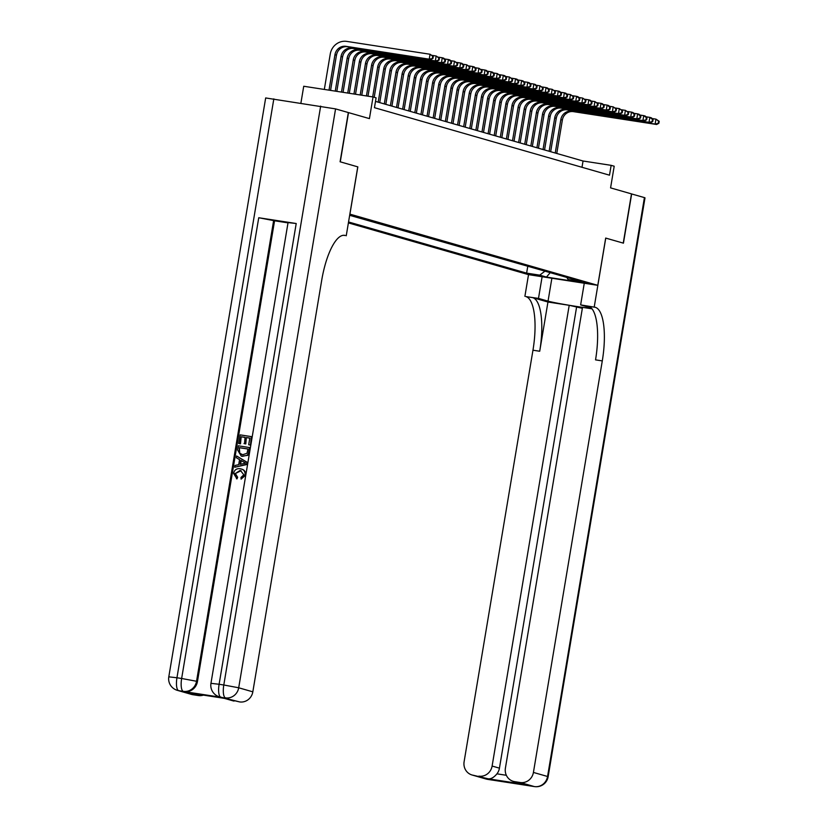 <?xml version="1.0" encoding="UTF-8"?>
<svg xmlns="http://www.w3.org/2000/svg" width="828" height="828" viewBox="0 0 828 828"><rect width="100%" height="100%" fill="white"/><g stroke="black" fill="none" stroke-linecap="round" stroke-linejoin="round"><path stroke-width="1.24" d="M588.222 283.197L575.915 281.22L588.222 283.197M348.391 222.908L528.461 274.627L597.785 285.329L349.861 214.121M300.916 103.055L303.731 86.257L373.045 96.959L376.098 97.828L374.453 107.681L609.501 175.184L611.147 165.341L583.047 161.005L375.508 101.399M597.785 285.329L605.692 238.071L623.246 243.111L631.485 193.887L610.578 187.884L614.2 166.221L611.147 165.341M273.83 98.874L176.954 677.759L168.798 676.838L265.674 97.952L335.568 108.892L369.423 118.611L373.045 96.959M348.329 112.556L340.091 161.781L357.768 166.863L340.277 161.833L348.516 112.608M349.706 215.042L350.906 215.104L349.758 214.731M566.725 277.37L568.205 279.543L581.318 281.561L349.664 215.311M568.205 279.543L574.922 281.468L546.449 277.08L539.732 275.144L526.618 273.126L348.547 221.976M357.831 166.873L349.923 214.131M581.991 167.287L583.047 161.005M527.778 266.192L526.618 273.126M539.732 275.144L544.99 271.129M546.449 277.08L550.247 272.64M330.569 90.397L336.468 55.155A9.988 9.47 106 0 1 347.481 46.761L430.757 59.616L429.235 59.171L430.063 54.255L346.777 41.4A14.987 14.211 -74 0 0 330.258 53.996L324.328 89.434M329.016 90.159L334.947 54.72A9.988 9.47 106 0 1 345.959 46.327L429.235 59.171L432.982 58.384L433.313 56.407L432.702 56.242L432.371 58.208M432.702 56.242L430.063 54.255L433.313 56.407M430.757 59.616L432.982 58.384M241.114 470.697L235.369 473.533L237.636 477.28L236.984 478.894L233.558 473.347C234.469 469.766 236.725 468.244 240.327 468.772L241.548 469.062M240.813 468.917C244.26 469.528 245.844 471.639 245.585 475.241L241.072 479.143L241.01 477.425L243.815 474.817L240.544 470.583M236.611 455.98L247.562 462.552L247.251 464.425L234.728 467.24L235.028 465.471L238.712 464.663L239.551 459.623L236.322 457.749L236.611 455.98L247.075 462.407L246.754 464.291L234.728 467.24M240.493 443.849L238.702 443.508L240.151 434.876L251.391 436.615L250.48 445.081L248.7 444.739L249.818 438.074L246.351 437.546L245.802 443.891L244.508 443.694L245.057 437.35L241.165 436.749L240.493 443.849L238.702 443.508M249.797 438.147L246.847 437.681M245.047 437.412L241.652 436.884M296.217 223.519L219.109 684.27L210.954 683.338L288.051 222.597L296.217 223.519L258.74 217.743L274.565 220.786L197.457 681.537A11.985 11.364 106 0 1 184.24 691.618L221.718 697.393A11.985 11.364 106 0 1 220.383 697.104L219.461 696.845A11.985 11.364 -74 0 0 220.797 697.135L221.718 697.393M274.565 220.786L288.009 222.867M249.559 447.513L248.379 453.62L247.282 455.214L242.387 456.352L241.29 456.114L237.615 450.018L238.319 445.785L250.056 447.658L248.866 453.765L247.769 455.359L241.528 456.187M343.247 235.307L345.193 235.473A49.949 15.763 98.8 0 0 344.583 235.338A49.949 15.763 98.8 0 0 321.699 280.319L252.83 691.835A11.985 11.364 106 0 1 239.613 701.916L220.797 697.135A11.985 3.788 98.8 0 1 219.109 684.27L223.798 684.994L320.664 106.108M224.926 698.439L189.146 692.912L224.926 698.439L239.613 701.916M234.086 701.068A11.985 11.364 106 0 1 232.751 700.767L224.295 698.346M357.768 166.863L346.239 235.773M203.398 695.116A11.985 11.364 106 0 1 198.306 695.541L189.146 692.912M184.24 691.618L178.641 690.624L192.779 694.692L198.306 695.541M192.779 694.692A11.985 11.364 106 0 1 191.444 694.392L177.316 690.335A11.985 11.364 -74 0 0 178.641 690.624A11.985 3.788 98.8 0 1 176.954 677.759L181.642 678.484L258.74 217.743M241.165 436.749L239.996 443.715M246.351 437.546L245.802 443.891M245.316 443.756L244.022 443.56M251.391 436.615L250.48 445.081M249.994 444.946L248.7 444.739M239.344 447.648L239.261 452.999L242.687 454.696L247.023 453.299L247.986 448.983L239.344 447.648L239.747 453.133L241.838 454.52M247.976 449.045L239.83 447.793M243.68 462.014L240.772 460.327L240.089 464.363L245.616 463.142L243.68 462.014M241.238 460.596L240.627 464.249M240.058 470.449L235.369 473.533M234.883 473.399L237.636 477.28M240.327 468.772C243.763 469.383 245.357 471.494 245.098 475.096L245.585 475.241M245.098 475.096L241.072 479.143M237.15 477.145L236.497 478.75M631.474 193.907L644.422 197.602L547.556 776.488L548.136 776.736A11.985 11.985 0 0 1 534.484 786.6A11.985 3.788 -81.2 0 1 534.339 786.569L520.201 782.512A11.985 11.364 -74 0 0 533.418 772.431L547.556 776.488A11.985 11.364 106 0 1 534.339 786.569L487.495 779.334A11.985 11.364 106 0 1 486.16 779.044L472.032 774.987A11.985 11.364 -74 0 0 473.368 775.277L487.495 779.334A11.985 3.788 98.8 0 0 487.651 779.376A11.985 3.788 98.8 0 0 487.795 779.386M631.66 193.938L623.432 243.163L605.692 238.081M542.112 276.728L538.49 298.401L548.043 301.144A22.48 0.859 -170.5 0 0 572.521 305.822A22.48 0.859 -170.5 0 0 591.285 308.109A22.48 0.859 -170.5 0 0 590.188 307.643L580.635 304.901L595.26 307.302A49.949 15.763 -81.2 0 1 602.287 360.904L533.418 772.431M538.49 298.401L525.935 296.6A49.949 15.763 -81.2 0 1 532.963 350.213L464.104 761.729A11.985 11.364 -74 0 0 472.032 774.987M547.95 302.023L532.683 297.645A49.949 15.763 -81.2 0 1 539.711 351.248L547.95 302.023L569.209 305.304L582.353 308.306M591.999 308.823L582.508 307.364L505.411 768.105A11.985 11.364 -74 0 0 513.339 781.363A11.985 11.364 -74 0 0 514.674 781.653L523.834 784.282L488.044 778.765C490.9 779.179 493.871 777.533 496.945 773.828L506.353 775.287M488.044 778.765L473.368 775.277M478.894 776.136A11.985 11.364 -74 0 0 492.111 766.055L499.439 768.156A11.985 11.364 106 0 1 496.945 773.828M569.209 305.304L492.111 766.055M644.422 197.602L645.002 197.84L548.136 776.736M584.268 283.238L580.635 304.901M605.754 238.081L594.225 307.002M528.523 274.637L524.9 296.3M520.201 782.512L514.674 781.653M576.536 307.416L499.439 768.156M595.26 307.302L588.511 306.256A49.949 15.763 -81.2 0 1 595.539 359.869L602.287 360.904M513.339 781.363L523.834 784.282M335.247 91.121L341.043 56.48A9.988 9.47 106 0 1 352.066 48.076L435.342 60.93L436.159 56.004L432.309 55.414M336.81 91.359L342.575 56.915A9.988 9.47 106 0 1 353.587 48.51L436.863 61.365L435.342 60.93L439.088 60.133L439.42 58.167L438.809 57.991L438.478 59.958M438.809 57.991L436.159 56.004L439.42 58.167M337.182 52.733A14.987 14.211 -74 0 0 336.437 55.331M436.863 61.365L439.088 60.133M341.488 92.084L347.149 58.229A9.988 9.47 106 0 1 358.172 49.825L441.448 62.68L442.266 57.763L438.416 57.163M343.051 92.322L348.681 58.664A9.988 9.47 106 0 1 359.694 50.27L442.97 63.125L441.448 62.68L445.195 61.893L445.526 59.916L444.915 59.74L444.584 61.717M444.915 59.74L442.266 57.763L443.798 58.198L445.526 59.916M343.289 54.482A14.987 14.211 -74 0 0 342.544 57.08M442.97 63.125L445.195 61.893M347.729 93.046L353.256 59.978A9.988 9.47 106 0 1 364.268 51.584L447.555 64.439L448.372 59.512L444.522 58.923M349.281 93.285L354.788 60.423A9.988 9.47 106 0 1 365.8 52.019L449.076 64.874L447.555 64.439L451.301 63.642L451.633 61.676L451.022 61.5L450.691 63.466M451.022 61.5L448.372 59.512L449.904 59.947L451.633 61.676M349.395 56.242A14.987 14.211 -74 0 0 348.65 58.84M449.076 64.874L451.301 63.642M353.96 94.009L359.362 61.738A9.988 9.47 106 0 1 370.375 53.334L453.651 66.188L454.479 61.262L450.629 60.672M355.522 94.247L360.894 62.172A9.988 9.47 106 0 1 371.907 53.779L455.183 66.623L453.651 66.188L457.408 65.391L457.739 63.425L457.128 63.249L456.797 65.215M457.128 63.249L454.479 61.262L457.739 63.425M355.502 57.991A14.987 14.211 -74 0 0 354.757 60.589M455.183 66.623L457.408 65.391M360.201 94.972L365.469 63.487A9.988 9.47 106 0 1 376.481 55.093L459.757 67.948L460.585 63.021L456.725 62.421M361.764 95.21L366.99 63.932A9.988 9.47 106 0 1 378.013 55.528L461.289 68.382L459.757 67.948L463.514 67.151L463.846 65.184L463.235 65.008L462.904 66.975M463.235 65.008L460.585 63.021L462.107 63.456L463.846 65.184M361.608 59.74A14.987 14.211 -74 0 0 360.863 62.348M461.289 68.382L463.514 67.151M366.442 95.934L371.575 65.246A9.988 9.47 106 0 1 382.588 56.842L465.864 69.697L466.692 64.77L462.831 64.18M367.994 96.172L373.097 65.681A9.988 9.47 106 0 1 384.109 57.277L467.396 70.132L465.864 69.697L469.621 68.9L469.942 66.933L469.331 66.757L469.01 68.724M469.331 66.757L466.692 64.77L469.942 66.933M367.704 61.5A14.987 14.211 -74 0 0 366.97 64.098M467.396 70.132L469.621 68.9M372.672 96.897L377.682 66.996A9.988 9.47 106 0 1 388.694 58.602L471.97 71.446L472.798 66.53L468.938 65.93M374.204 97.29L379.203 67.43A9.988 9.47 106 0 1 390.216 59.036L473.492 71.891L471.97 71.446L475.717 70.659L476.048 68.683L475.438 68.507L475.106 70.483M475.438 68.507L472.798 66.53L474.32 66.965L476.048 68.683M373.811 63.249A14.987 14.211 -74 0 0 373.066 65.847M473.492 71.891L475.717 70.659M378.189 102.165L383.778 68.745A9.988 9.47 106 0 1 394.801 60.351L478.077 73.206L478.894 68.279L475.044 67.689M379.721 102.61L385.31 69.19A9.988 9.47 106 0 1 396.322 60.786L479.598 73.64L478.077 73.206L481.824 72.409L482.155 70.442L481.544 70.266L481.213 72.233M481.544 70.266L478.894 68.279L482.155 70.442M379.917 65.008A14.987 14.211 -74 0 0 379.172 67.606M479.598 73.64L481.824 72.409M384.296 103.924L389.884 70.504A9.988 9.47 106 0 1 400.907 62.1L484.183 74.955L485.001 70.038L481.151 69.438M385.817 104.359L391.416 70.939A9.988 9.47 106 0 1 402.429 62.545L485.705 75.4L484.183 74.955L487.93 74.158L488.261 72.191L487.651 72.015L487.319 73.992M487.651 72.015L485.001 70.038L486.533 70.473L488.261 72.191M386.024 66.757A14.987 14.211 -74 0 0 385.279 69.355M485.705 75.4L487.93 74.158M390.402 105.673L395.991 72.253A9.988 9.47 106 0 1 407.003 63.859L490.29 76.714L491.107 71.788L487.257 71.198M391.923 106.108L397.523 72.698A9.988 9.47 106 0 1 408.535 64.294L491.811 77.149L490.29 76.714L494.037 75.917L494.368 73.951L493.757 73.775L493.426 75.741M493.757 73.775L491.107 71.788L492.639 72.222L494.368 73.951M392.13 68.517A14.987 14.211 -74 0 0 391.385 71.115M491.811 77.149L494.037 75.917M396.508 107.433L402.097 74.013A9.988 9.47 106 0 1 413.11 65.609L496.386 78.463L497.214 73.537L493.364 72.947M398.03 107.868L403.629 74.448A9.988 9.47 106 0 1 414.642 66.054L497.918 78.898L496.386 78.463L500.143 77.666L500.474 75.7L499.864 75.524L499.532 77.49M499.864 75.524L497.214 73.537L500.474 75.7M398.237 70.266A14.987 14.211 -74 0 0 397.492 72.864M497.918 78.898L500.143 77.666M402.615 109.182L408.204 75.762A9.988 9.47 106 0 1 419.216 67.368L502.492 80.212L503.32 75.296L499.46 74.696M404.136 109.617L409.725 76.207A9.988 9.47 106 0 1 420.748 67.803L504.024 80.658L502.492 80.212L506.25 79.426L506.581 77.459L505.97 77.283L505.639 79.25M505.97 77.283L503.32 75.296L504.842 75.731L506.581 77.459M404.343 72.015A14.987 14.211 -74 0 0 403.598 74.623M504.024 80.658L506.25 79.426M408.711 110.931L414.31 77.522A9.988 9.47 106 0 1 425.323 69.117L508.599 81.972L509.427 77.045L505.566 76.455M410.243 111.376L415.832 77.956A9.988 9.47 106 0 1 426.844 69.552L510.131 82.407L508.599 81.972L512.356 81.175L512.677 79.209L512.066 79.033L511.745 80.999M512.066 79.033L509.427 77.045L512.677 79.209M410.44 73.775A14.987 14.211 -74 0 0 409.705 76.373M510.131 82.407L512.356 81.175M414.818 112.691L420.417 79.271A9.988 9.47 106 0 1 431.429 70.866L514.705 83.721L515.534 78.805L511.673 78.205M416.349 113.125L421.938 79.705A9.988 9.47 106 0 1 432.951 71.311L516.227 84.166L514.705 83.721L518.452 82.935L518.783 80.958L518.173 80.782L517.842 82.759M518.173 80.782L515.534 78.805L517.055 79.24L518.783 80.958M416.546 75.524A14.987 14.211 -74 0 0 415.801 78.122M516.227 84.166L518.452 82.935M420.924 114.44L426.513 81.02A9.988 9.47 106 0 1 437.536 72.626L520.812 85.481L521.63 80.554L517.779 79.964M422.456 114.885L428.045 81.465A9.988 9.47 106 0 1 439.057 73.061L522.333 85.915L520.812 85.481L524.559 84.684L524.89 82.717L524.279 82.541L523.948 84.508M524.279 82.541L521.63 80.554L523.161 80.989L524.89 82.717M422.653 77.283A14.987 14.211 -74 0 0 421.907 79.881M522.333 85.915L524.559 84.684M427.031 116.199L432.62 82.779A9.988 9.47 106 0 1 443.642 74.375L526.918 87.23L527.736 82.314L523.886 81.713M428.552 116.634L434.151 83.214A9.988 9.47 106 0 1 445.164 74.82L528.44 87.664L526.918 87.23L530.665 86.433L530.996 84.466L530.386 84.29L530.055 86.257M530.386 84.29L527.736 82.314L529.268 82.748L530.996 84.466M428.759 79.033A14.987 14.211 -74 0 0 428.014 81.63M528.44 87.664L530.665 86.433M433.137 117.949L438.726 84.528A9.988 9.47 106 0 1 449.739 76.135L533.025 88.989L533.843 84.063L529.992 83.462M434.659 118.383L440.258 84.973A9.988 9.47 106 0 1 451.27 76.569L534.546 89.424L533.025 88.989L536.772 88.192L537.103 86.226L536.492 86.05L536.161 88.016M536.492 86.05L533.843 84.063L535.374 84.497L537.103 86.226M434.866 80.792A14.987 14.211 -74 0 0 434.12 83.39M534.546 89.424L536.772 88.192M439.244 119.698L444.833 86.288A9.988 9.47 106 0 1 455.845 77.884L539.121 90.738L539.949 85.812L536.099 85.222M440.765 120.143L446.364 86.723A9.988 9.47 106 0 1 457.377 78.329L540.653 91.173L539.121 90.738L542.878 89.942L543.209 87.975L542.599 87.799L542.268 89.766M542.599 87.799L539.949 85.812L543.209 87.975M440.972 82.541A14.987 14.211 -74 0 0 440.227 85.139M540.653 91.173L542.878 89.942M445.35 121.457L450.939 88.037A9.988 9.47 106 0 1 461.952 79.643L545.228 92.488L546.056 87.571L542.195 86.971M446.872 121.892L452.461 88.472A9.988 9.47 106 0 1 463.483 80.078L546.759 92.933L545.228 92.488L548.985 91.701L549.316 89.724L548.705 89.548L548.374 91.525M548.705 89.548L546.056 87.571L547.577 88.006L549.316 89.724M447.079 84.29A14.987 14.211 -74 0 0 446.333 86.899M546.759 92.933L548.985 91.701M451.446 123.206L457.046 89.797A9.988 9.47 106 0 1 468.058 81.392L551.334 94.247L552.162 89.32L548.302 88.731M452.978 123.651L458.567 90.231A9.988 9.47 106 0 1 469.59 81.827L552.866 94.682L551.334 94.247L555.091 93.45L555.412 91.484L554.801 91.308L554.481 93.274M554.801 91.308L552.162 89.32L555.412 91.484M453.175 86.05A14.987 14.211 -74 0 0 452.44 88.648M552.866 94.682L555.091 93.45M457.553 124.966L463.152 91.546A9.988 9.47 106 0 1 474.165 83.142L557.441 95.996L558.269 91.08L554.408 90.48M459.085 125.401L464.674 91.98A9.988 9.47 106 0 1 475.686 83.587L558.972 96.441L557.441 95.996L561.187 95.21L561.519 93.233L560.908 93.057L560.577 95.034M560.908 93.057L558.269 91.08L559.79 91.515L561.519 93.233M459.281 87.799A14.987 14.211 -74 0 0 458.536 90.397M558.972 96.441L561.187 95.21M463.659 126.715L469.248 93.295A9.988 9.47 106 0 1 480.271 84.901L563.547 97.756L564.365 92.829L560.515 92.239M465.191 127.16L470.78 93.74A9.988 9.47 106 0 1 481.792 85.336L565.069 98.19L563.547 97.756L567.294 96.959L567.625 94.992L567.014 94.816L566.683 96.783M567.014 94.816L564.365 92.829L565.897 93.264L567.625 94.992M465.388 89.559A14.987 14.211 -74 0 0 464.643 92.156M565.069 98.19L567.294 96.959M469.766 128.475L475.355 95.054A9.988 9.47 106 0 1 486.378 86.65L569.654 99.505L570.471 94.578L566.621 93.988M471.298 128.909L476.887 95.489A9.988 9.47 106 0 1 487.899 87.095L571.175 99.94L569.654 99.505L573.4 98.708L573.732 96.741L573.121 96.565L572.79 98.532M573.121 96.565L570.471 94.578L573.732 96.741M471.494 91.308A14.987 14.211 -74 0 0 470.749 93.906M571.175 99.94L573.4 98.708M475.872 130.224L481.461 96.804A9.988 9.47 106 0 1 492.474 88.41L575.76 101.254L576.578 96.338L572.728 95.737M477.394 130.658L482.993 97.249A9.988 9.47 106 0 1 494.005 88.844L577.282 101.699L575.76 101.254L579.507 100.467L579.838 98.501L579.227 98.325L578.896 100.291M579.227 98.325L576.578 96.338L578.11 96.772L579.838 98.501M477.601 93.057A14.987 14.211 -74 0 0 476.856 95.665M577.282 101.699L579.507 100.467M481.979 131.973L487.568 98.563A9.988 9.47 106 0 1 498.58 90.159L581.856 103.014L582.684 98.087L578.834 97.497M483.5 132.418L489.1 98.998A9.988 9.47 106 0 1 500.112 90.594L583.388 103.448L581.856 103.014L585.613 102.217L585.945 100.25L585.334 100.074L585.003 102.041M585.334 100.074L582.684 98.087L585.945 100.25M483.707 94.816A14.987 14.211 -74 0 0 482.962 97.414M583.388 103.448L585.613 102.217M488.085 133.732L493.674 100.312A9.988 9.47 106 0 1 504.687 91.918L587.963 104.763L588.791 99.846L584.93 99.246M489.607 134.167L495.196 100.747A9.988 9.47 106 0 1 506.219 92.353L589.495 105.208L587.963 104.763L591.72 103.976L592.051 101.999L591.44 101.823L591.109 103.8M591.44 101.823L588.791 99.846L590.312 100.281L592.051 101.999M489.814 96.565A14.987 14.211 -74 0 0 489.069 99.163M589.495 105.208L591.72 103.976M494.181 135.481L499.781 102.061A9.988 9.47 106 0 1 510.793 93.667L594.069 106.522L594.897 101.596L591.037 101.006M495.713 135.927L501.302 102.506A9.988 9.47 106 0 1 512.325 94.102L595.601 106.957L594.069 106.522L597.826 105.725L598.147 103.759L597.537 103.583L597.216 105.549M597.537 103.583L594.897 101.596L598.147 103.759M495.91 98.325A14.987 14.211 -74 0 0 495.175 100.923M595.601 106.957L597.826 105.725M500.288 137.241L505.887 103.821A9.988 9.47 106 0 1 516.9 95.417L600.176 108.271L601.004 103.355L597.143 102.755M501.82 137.676L507.409 104.256A9.988 9.47 106 0 1 518.421 95.862L601.708 108.716L600.176 108.271L603.922 107.474L604.254 105.508L603.643 105.332L603.312 107.309M603.643 105.332L601.004 103.355L602.525 103.79L604.254 105.508M502.016 100.074A14.987 14.211 -74 0 0 501.271 102.672M601.708 108.716L603.922 107.474M506.394 138.99L511.994 105.57A9.988 9.47 106 0 1 523.006 97.176L606.282 110.031L607.1 105.104L603.25 104.514M507.926 139.425L513.515 106.015A9.988 9.47 106 0 1 524.528 97.611L607.804 110.466L606.282 110.031L610.029 109.234L610.36 107.267L609.75 107.091L609.418 109.058M609.75 107.091L607.1 105.104L608.632 105.539L610.36 107.267M508.123 101.834A14.987 14.211 -74 0 0 507.378 104.431M607.804 110.466L610.029 109.234M512.501 140.75L518.09 107.329A9.988 9.47 106 0 1 529.113 98.925L612.389 111.78L613.206 106.853L609.356 106.263M514.033 141.184L519.622 107.764A9.988 9.47 106 0 1 530.634 99.37L613.91 112.215L612.389 111.78L616.135 110.983L616.467 109.017L615.856 108.841L615.525 110.807M615.856 108.841L613.206 106.853L616.467 109.017M514.229 103.583A14.987 14.211 -74 0 0 513.484 106.181M613.91 112.215L616.135 110.983M518.607 142.499L524.196 109.079A9.988 9.47 106 0 1 535.209 100.685L618.495 113.529L619.313 108.613L615.463 108.013M520.129 142.933L525.728 109.513A9.988 9.47 106 0 1 536.741 101.12L620.017 113.974L618.495 113.529L622.242 112.743L622.573 110.766L621.963 110.6L621.631 112.567M621.963 110.6L619.313 108.613L622.573 110.766M520.336 105.332A14.987 14.211 -74 0 0 519.591 107.94M620.017 113.974L622.242 112.743M524.714 144.248L530.303 110.838A9.988 9.47 106 0 1 541.315 102.434L624.591 115.289L625.419 110.362L621.569 109.772M526.235 144.693L531.835 111.273A9.988 9.47 106 0 1 542.847 102.869L626.123 115.723L624.591 115.289L628.348 114.492L628.68 112.525L628.069 112.349L627.738 114.316M628.069 112.349L625.419 110.362L628.68 112.525M526.442 107.091A14.987 14.211 -74 0 0 525.697 109.689M626.123 115.723L628.348 114.492M530.82 146.007L536.409 112.587A9.988 9.47 106 0 1 547.422 104.183L630.698 117.038L631.526 112.122L627.665 111.521M532.342 146.442L537.931 113.022A9.988 9.47 106 0 1 548.954 104.628L632.23 117.483L630.698 117.038L634.455 116.251L634.786 114.274L634.176 114.098L633.844 116.075M634.176 114.098L631.526 112.122L633.047 112.556L634.786 114.274M532.549 108.841A14.987 14.211 -74 0 0 531.804 111.438M632.23 117.483L634.455 116.251M536.917 147.757L542.516 114.336A9.988 9.47 106 0 1 553.528 105.943L636.804 118.797L637.632 113.871L633.772 113.281M538.448 148.202L544.037 114.781A9.988 9.47 106 0 1 555.06 106.377L638.336 119.232L636.804 118.797L640.561 118L640.882 116.034L640.272 115.858L639.951 117.824M640.272 115.858L637.632 113.871L639.154 114.305L640.882 116.034M538.645 110.6A14.987 14.211 -74 0 0 537.91 113.198M638.336 119.232L640.561 118M543.023 149.516L548.622 116.096A9.988 9.47 106 0 1 559.635 107.692L642.911 120.546L643.739 115.63L639.878 115.03M544.555 149.951L550.144 116.531A9.988 9.47 106 0 1 561.156 108.137L644.443 120.981L642.911 120.546L646.658 119.749L646.989 117.783L646.378 117.607L646.047 119.574M646.378 117.607L643.739 115.63L645.26 116.065L646.989 117.783M544.752 112.349A14.987 14.211 -74 0 0 544.006 114.947M644.443 120.981L646.658 119.749M549.13 151.265L554.729 117.845A9.988 9.47 106 0 1 565.741 109.451L649.017 122.306L649.835 117.379L645.985 116.779M550.661 151.7L556.25 118.29A9.988 9.47 106 0 1 567.263 109.886L650.539 122.741L649.017 122.306L652.764 121.509L653.095 119.542L652.485 119.367L652.154 121.333M652.485 119.367L649.835 117.379L651.367 117.814L653.095 119.542M550.858 114.109A14.987 14.211 -74 0 0 550.113 116.707M650.539 122.741L652.764 121.509M555.236 153.014L560.825 119.605A9.988 9.47 106 0 1 571.848 111.2L655.124 124.055L655.942 119.128L652.091 118.539M556.768 153.459L562.357 120.039A9.988 9.47 106 0 1 573.369 111.635L656.645 124.49L655.124 124.055L658.871 123.258L659.202 121.292L658.591 121.116L658.26 123.082M658.591 121.116L655.942 119.128L659.202 121.292M556.965 115.858A14.987 14.211 -74 0 0 556.219 118.456M656.645 124.49L658.871 123.258M334.947 54.72L336.468 55.155M345.959 46.327L347.481 46.761M343.951 235.287L345.193 235.473M335.568 108.892L238.702 687.778L252.83 691.835M273.644 220.527L196.546 681.268L197.457 681.537M238.702 687.778L223.798 684.994A11.985 3.788 -81.2 0 0 225.485 697.859A11.985 11.364 -74 0 0 238.702 687.778M196.546 681.268L181.642 678.484A11.985 3.788 -81.2 0 0 183.33 691.349A11.985 11.364 -74 0 0 196.546 681.268M532.683 297.645L525.935 296.6M539.711 351.248L532.963 350.213M493.788 780.183A11.985 11.364 106 0 1 492.184 780.059A11.985 3.788 -81.2 0 0 492.329 780.09A11.985 11.985 0 0 0 494.088 780.235M528.316 785.555A11.985 11.985 0 0 0 529.796 785.875A11.985 3.788 98.8 0 1 529.651 785.844A11.985 11.364 106 0 1 528.316 785.555L528.057 785.482M534.484 786.6L529.796 785.875A11.985 3.788 98.8 0 0 529.951 785.886M551.872 278.239L548.043 301.144M341.043 56.48L342.575 56.915M352.066 48.076L353.587 48.51M347.149 58.229L348.681 58.664M358.172 49.825L359.694 50.27M353.256 59.978L354.788 60.423M364.268 51.584L365.8 52.019M359.362 61.738L360.894 62.172M370.375 53.334L371.907 53.779M365.469 63.487L366.99 63.932M376.481 55.093L378.013 55.528M371.575 65.246L373.097 65.681M382.588 56.842L384.109 57.277M377.682 66.996L379.203 67.43M388.694 58.602L390.216 59.036M383.778 68.745L385.31 69.19M394.801 60.351L396.322 60.786M389.884 70.504L391.416 70.939M400.907 62.1L402.429 62.545M395.991 72.253L397.523 72.698M407.003 63.859L408.535 64.294M402.097 74.013L403.629 74.448M413.11 65.609L414.642 66.054M408.204 75.762L409.725 76.207M419.216 67.368L420.748 67.803M414.31 77.522L415.832 77.956M425.323 69.117L426.844 69.552M420.417 79.271L421.938 79.705M431.429 70.866L432.951 71.311M426.513 81.02L428.045 81.465M437.536 72.626L439.057 73.061M432.62 82.779L434.151 83.214M443.642 74.375L445.164 74.82M438.726 84.528L440.258 84.973M449.739 76.135L451.27 76.569M444.833 86.288L446.364 86.723M455.845 77.884L457.377 78.329M450.939 88.037L452.461 88.472M461.952 79.643L463.483 80.078M457.046 89.797L458.567 90.231M468.058 81.392L469.59 81.827M463.152 91.546L464.674 91.98M474.165 83.142L475.686 83.587M469.248 93.295L470.78 93.74M480.271 84.901L481.792 85.336M475.355 95.054L476.887 95.489M486.378 86.65L487.899 87.095M481.461 96.804L482.993 97.249M492.474 88.41L494.005 88.844M487.568 98.563L489.1 98.998M498.58 90.159L500.112 90.594M493.674 100.312L495.196 100.747M504.687 91.918L506.219 92.353M499.781 102.061L501.302 102.506M510.793 93.667L512.325 94.102M505.887 103.821L507.409 104.256M516.9 95.417L518.421 95.862M511.994 105.57L513.515 106.015M523.006 97.176L524.528 97.611M518.09 107.329L519.622 107.764M529.113 98.925L530.634 99.37M524.196 109.079L525.728 109.513M535.209 100.685L536.741 101.12M530.303 110.838L531.835 111.273M541.315 102.434L542.847 102.869M536.409 112.587L537.931 113.022M547.422 104.183L548.954 104.628M542.516 114.336L544.037 114.781M553.528 105.943L555.06 106.377M548.622 116.096L550.144 116.531M559.635 107.692L561.156 108.137M554.729 117.845L556.25 118.29M565.741 109.451L567.263 109.886M560.825 119.605L562.357 120.039M571.848 111.2L573.369 111.635M210.954 683.338A11.985 11.985 0 0 0 219.461 696.845M168.798 676.838A11.985 11.985 0 0 0 177.316 690.335M486.16 779.044A11.985 11.985 0 0 0 487.651 779.376L492.329 780.09"/></g></svg>
